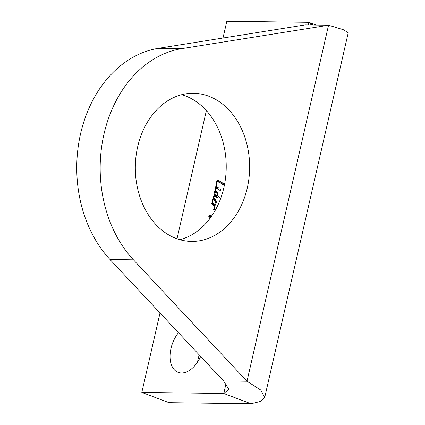 <?xml version="1.0" encoding="UTF-8"?>
<svg xmlns="http://www.w3.org/2000/svg" width="425" height="425" viewBox="0 0 425 425"><rect width="100%" height="100%" fill="white"/><g stroke="black" fill="none" stroke-linecap="round" stroke-linejoin="round"><path stroke-width="0.64" d="M200.648 356.416A25.309 15.502 110.6 0 1 181.491 373.007A25.309 15.502 110.6 0 1 178.144 372.385A25.309 15.502 110.6 0 1 178.473 332.711M309.66 24.969L312.359 24.528L308.773 22.312L226.833 21.25L222.998 38.016M206.375 110.59L177.012 238.797M160.023 312.975L141.822 392.434L169.049 402.688L250.989 403.75L260.615 401.418L264.711 397.46L260.743 390.044L246.999 381.252L328.546 25.213L343.278 29.676L348.245 32.736L264.711 397.46M223.587 380.949L246.999 381.252L133.445 259.829A119.627 92.31 90.7 0 1 103.998 134.034A119.627 92.31 90.7 0 1 181.815 48.625L328.546 25.213L305.134 24.91L158.403 48.322A119.627 92.31 90.7 0 0 80.585 133.726A119.627 92.31 90.7 0 0 110.032 259.526L223.587 380.949L228.831 389.252L223.762 393.497L141.822 392.434M220.479 190.129L220.118 190.857L219.842 190.512L220.416 189.268L220.479 190.129M215.703 187.117L216.367 181.948L217.812 180.466L218.981 180.795L222.982 183.186L223.614 184.105L223.077 184.955L221.09 183.334L217.685 181.672L216.941 182.001L216.41 187.096L218.689 187.871L219.385 188.934L218.939 189.614L218.046 188.695L215.751 188.052L215.518 188.588L216.182 191.154L215.066 189.492L215.093 188.094L215.964 187.218M221.653 184.004L223.019 184.519L221.653 184.004M210.051 219.114L208.76 216.665L208.925 215.953L209.36 215.395L211.831 215.831M211.193 216.846L209.546 216.506L210.242 218.067M214.062 199.325L213.648 198.9L213.292 199.07L212.585 201.588L212.675 203.086L215.406 204.696L215.045 205.551L214.301 205.174L214.949 206.826L215.05 208.718L214.28 209.886L213.61 209.679L214.598 208.983L213.982 205.854L211.655 203.442L211.995 202.688L212.256 202.842L212.25 200.356L212.675 199.059L213.446 198.241L213.578 196.472L214.625 195.303L214.041 194.097L214.205 191.691L215.066 191.112L217.021 192.02L217.935 193.285L218.067 194.416L217.138 195.633L219.385 196.966L219.438 197.381L219.072 197.992L217.531 197.737L215.071 196.148L214.147 196.477L213.998 198.098L216.373 201.811L215.682 203.278L214.062 199.325M215.045 205.551L214.604 205.424M216.314 191.585L215.693 191.292M216.612 197.296L217.972 197.811L217.164 197.014L215.071 196.148M212.675 199.059L213.159 199.245M212.25 200.356L212.686 200.52M212.256 202.842L212.601 203.798L212.675 203.086L212.256 202.842L212.67 202.996M213.648 198.9L214.274 199.192L213.998 198.098L213.446 198.241L214.131 199.081M211.735 203.028L212.319 203.246M211.751 203.251L212.357 203.474M211.655 203.442L213.95 204.308L214.035 203.596M213.249 204.452L213.021 203.958M212.309 203.942L214.391 205.126L213.031 204.616M213.276 204.839L214.333 205.238M213.541 205.163L214.45 205.503M213.982 205.854L214.705 206.125M214.598 208.983L214.954 209.116M214.227 209.196L214.837 209.429M213.674 209.339L214.636 209.7M214.609 205.248L215.151 205.45M215.087 204.446L215.417 204.568M212.702 203.777L214.067 204.287M212.5 203.676L213.961 204.313M214.853 199.851L215.645 202.295L214.853 199.851L215.937 200.26M215.767 202.119L216.298 202.321M215.645 202.295L216.267 202.523M214.184 198.592L215.156 198.958M214.072 199.012L215.645 199.708L215.544 199.102M214.343 199.527L215.703 200.037L215.645 199.708M214.29 200.334L214.96 200.589M216.166 202.837L215.996 202.428M213.674 198.974L214.285 199.208M217.329 195.787L215.417 195.117L216.665 195.431L217.472 194.384L216.58 192.95L214.88 192.143L214.402 192.53L215.417 195.117L217.568 195.813M215.682 192.323L217.818 193.439M216.58 192.95L218.073 193.614M217.472 194.384L217.998 194.581M217.228 194.677L217.834 194.905M217.101 194.799L217.743 195.038M217.457 195.771L217.154 195.617M217.164 197.014L216.431 196.658M214.205 191.691L215.565 192.206L216.431 191.627M213.966 192.451L214.413 192.621M214.041 194.097L214.944 194.438M214.625 195.303L215.99 195.819L215.714 195.229M215.486 196.238L215.99 195.819M213.578 196.472L214.03 196.642M213.414 196.982L213.86 197.152M209.36 215.395L211.719 215.996M208.925 215.953L210.285 216.468L210.72 215.911M208.76 216.665L209.684 217.01M209.265 218.02L210.056 218.322M218.046 188.695L216.819 188.142M216.41 187.096L215.974 187.085L215.996 188.031L216.41 187.096L218.365 187.685M216.336 187.643L217.696 188.158L217.775 187.611M215.093 188.094L215.533 188.259M215.066 189.492L215.815 189.773M215.448 190.235L215.942 190.421M218.53 181.879L220.426 182.984M221.09 183.334L222.456 183.844L222.913 184.392L221.553 183.882M223.29 184.647L223.019 184.519M222.822 183.308L223.3 183.488M217.812 180.466L219.603 181.082M216.75 181.215L218.11 181.73L219.178 180.981M216.367 181.948L216.92 182.155M216.176 182.851L216.798 183.085M216.097 184.572L216.654 184.779M216.012 185.773L216.553 185.975M216.065 185.969L216.532 186.145M216.006 186.24L216.5 186.426M216.054 186.458L216.474 186.623M219.842 190.512L220.293 190.682M219.948 190.613L220.256 190.729M199.261 354.939A25.309 15.502 -69.4 0 0 197.588 362.026M176.189 238.494A74.078 57.162 -89.3 0 1 135.984 156.565A74.078 57.162 -89.3 0 1 193.439 93.277A74.078 57.162 -89.3 0 1 249.64 168.093A74.078 57.162 -89.3 0 1 191.521 241.421A74.078 57.162 -89.3 0 1 176.189 238.494M179.839 239.7A74.078 57.162 90.7 0 0 226.227 167.79A74.078 57.162 90.7 0 0 181.714 94.695M226.116 383.212L223.762 393.497L250.989 403.75M308.173 24.953L308.773 22.312L316.359 25.059M214.296 206.768L215.002 207.033M211.278 215.693L211.793 215.884M219.475 182.442L220.835 182.952M222.387 184.466L223.189 184.769M216.155 183.712L216.718 183.924M133.445 259.829L110.032 259.526M181.815 48.625L158.403 48.322M216.787 196.727L215.422 196.212"/></g></svg>
